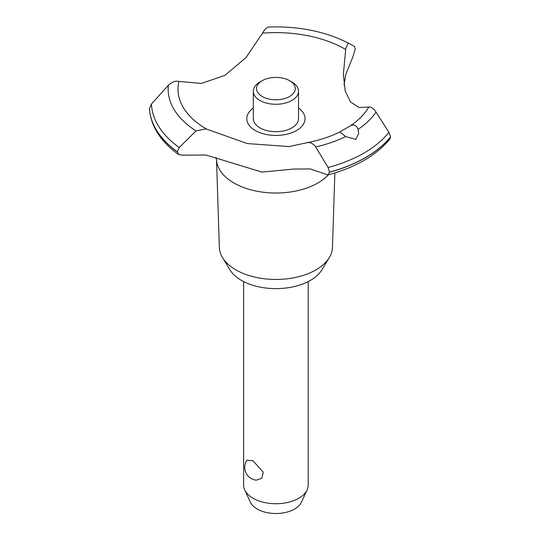 <?xml version="1.0" encoding="UTF-8"?>
<svg xmlns="http://www.w3.org/2000/svg" width="540" height="540" viewBox="0 0 540 540"><rect width="100%" height="100%" fill="white"/><g stroke="black" fill="none" stroke-linecap="round" stroke-linejoin="round"><path stroke-width="0.81" d="M334.868 172.928L332.465 247.415A56.565 32.657 180 0 1 329.306 257.573A56.565 32.657 180 0 1 235.913 269.899A56.565 32.657 180 0 1 222.507 257.573A56.565 32.657 180 0 1 219.355 247.415L216.533 160.15M329.306 257.573L321.935 269.757A48.755 28.148 180 0 1 241.434 280.382A48.755 28.148 180 0 1 229.885 269.757L222.507 257.573M328.374 174.812A59.407 34.297 180 0 1 317.918 182.972A59.407 34.297 180 0 1 233.901 182.972A59.407 34.297 180 0 1 216.601 160.724L215.987 157.329M390.589 136.856A126.569 73.076 180 0 1 365.405 157.613A126.569 73.076 180 0 1 329.461 172.152L327.989 174.913C355.577 167.441 376.225 155.48 389.934 139.03L390.589 136.856L388.928 132.374L376.036 112.138C373.511 108.371 371.095 106.684 368.786 107.062L359.066 107.487L350.501 101.979L345.168 90.814L343.359 74.317L345.823 48.168L348.233 43.038L354.355 46.433L355.246 49.106L352.843 56.963L345.816 74.284L344.034 84.989M269.298 27.061C267.125 26.946 264.863 28.978 262.514 33.149L245.923 57.685L224.768 75.424L201.319 83.437L178.909 81.419C175.406 80.622 171.889 81.925 168.358 85.334L151.457 104.004L149.431 108.783M327.989 174.913L310.122 168.925L293.362 169.088L261.961 172.098L205.997 155.007L182.763 155.156L178.673 154.582L177.296 151.74L179.246 147.528L196.04 130.91L205.997 128.891L247.327 143.572L289.123 146.563L307.577 142.594C319.417 140.258 330.028 136.789 339.41 132.185L350.46 125.806C354.105 124.119 356.636 125.314 358.061 129.411L358.655 133.387L355.82 139.394L345.634 136.58C342.212 133.637 340.132 132.179 339.397 132.192M390.589 136.964A126.569 73.076 180 0 1 365.405 157.714A126.569 73.076 180 0 1 329.461 172.253M306.936 142.776C309.994 141.959 312.923 143.357 315.725 146.961L328.097 167.494L329.461 172.152M243.621 281.57L243.621 485.089A32.285 18.644 0 0 0 244.708 489.888A32.285 18.644 0 0 0 253.078 498.272A32.285 18.644 0 0 0 284.29 503.091A32.285 18.644 0 0 0 307.112 489.888A32.285 18.644 0 0 0 308.198 485.089L308.198 281.57M246.881 460.188L253.078 460.836L263.25 472.203L261.86 478.211L256.345 480.182A12.913 12.913 0 0 1 246.881 460.188M307.112 489.888L301.428 502.193A26.413 15.248 180 0 1 282.764 512.993A26.413 15.248 180 0 1 257.236 509.051A26.413 15.248 180 0 1 250.385 502.193L244.708 489.888M289.609 80.683A19.373 11.185 0 0 0 262.211 80.683A19.373 11.185 0 0 0 262.211 96.505A19.373 11.185 0 0 0 289.609 96.505A19.373 11.185 0 0 0 289.609 80.683L291.89 82.006L289.609 80.683M291.89 82.006L291.89 82.006A22.599 13.048 180 0 1 298.512 91.226A22.599 13.048 180 0 1 284.56 103.282A22.599 13.048 180 0 1 259.929 100.454A22.599 13.048 180 0 1 253.307 91.226A22.599 13.048 180 0 1 259.929 82.006L262.211 80.683M298.512 91.226L298.512 118.645A22.599 13.048 180 0 1 284.56 130.7A22.599 13.048 180 0 1 259.929 127.872A22.599 13.048 180 0 1 253.307 118.645L253.307 91.226M207.124 129.391A97.922 56.531 180 0 1 206.672 129.128A97.922 56.531 180 0 1 178.909 81.419M262.514 33.149A97.922 56.531 180 0 1 345.148 49.174A97.922 56.531 180 0 1 345.6 49.437M368.786 107.062A97.922 56.531 180 0 1 350.46 125.806M298.512 108.047A29.113 16.808 180 0 1 296.5 130.531A29.113 16.808 180 0 1 256.412 131.132A29.113 16.808 180 0 1 253.307 108.047M177.296 151.848A126.569 73.076 180 0 1 149.411 108.425M177.296 151.74A126.569 73.076 180 0 1 149.411 108.324M345.634 136.58A107.75 62.208 180 0 1 315.718 146.961M388.928 132.374A124.49 71.874 180 0 1 363.933 153.063A124.49 71.874 180 0 1 328.097 167.494M376.036 112.138A107.75 62.208 180 0 1 358.061 129.404M179.246 147.528A124.49 71.874 180 0 1 151.457 104.004M196.04 130.91A107.75 62.208 180 0 1 168.358 85.334M178.673 154.582C160.596 141.622 150.849 126.293 149.418 108.594M348.233 43.038C325.276 31.421 298.796 26.075 268.778 27"/></g></svg>
